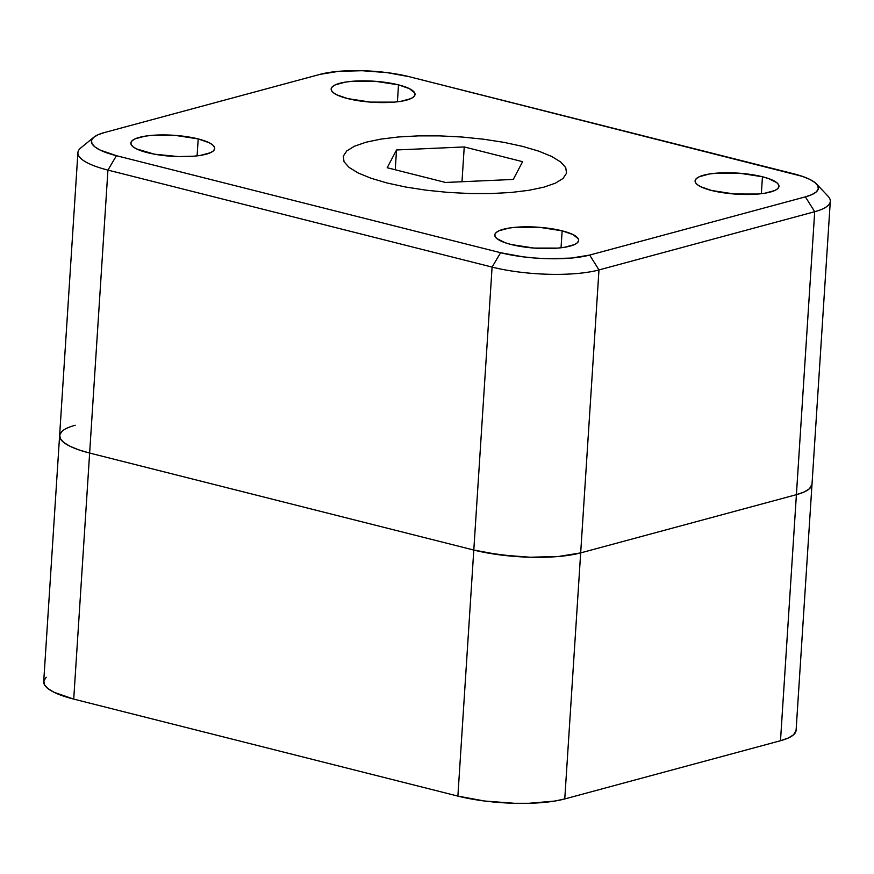 <?xml version="1.0" encoding="UTF-8"?>
<svg xmlns="http://www.w3.org/2000/svg" width="874" height="874" viewBox="0 0 874 874"><rect width="100%" height="100%" fill="white"/><g stroke="black" fill="none" stroke-linecap="round" stroke-linejoin="round"><path stroke-width="1.31" d="M398.511 84.865A42.028 10.543 -176.3 0 1 415.03 94.436A42.028 10.543 -176.3 0 1 391.399 102.334A42.028 10.543 -176.3 0 1 347.666 98.587A42.028 10.543 -176.3 0 1 331.148 89.017A42.028 10.543 -176.3 0 1 354.778 81.107A42.028 10.543 -176.3 0 1 398.511 84.865L397.419 101.799L398.511 84.865L409.349 88.613L414.658 92.83L414.953 94.916L413.642 96.883L410.769 98.653L400.849 101.329L394.185 102.138L370.478 102.116L347.666 98.587L336.829 94.84L333.409 92.753L331.519 90.623L331.224 88.536L332.535 86.57L335.408 84.8L345.328 82.123L351.993 81.315L375.689 81.337L398.511 84.865M198.201 138.922A42.028 10.543 -176.3 0 1 214.709 148.493A42.028 10.543 -176.3 0 1 191.078 156.402A42.028 10.543 -176.3 0 1 147.345 152.644A42.028 10.543 -176.3 0 1 130.838 143.074A42.028 10.543 -176.3 0 1 154.469 135.175A42.028 10.543 -176.3 0 1 198.201 138.922L197.098 155.867L198.201 138.922L209.028 142.67L212.448 144.756L214.338 146.887L214.633 148.973L213.322 150.94L210.448 152.71L200.528 155.386L193.864 156.195L178.383 156.599L154.348 154.163L136.519 148.897L133.099 146.81L131.209 144.68L130.903 142.593L132.225 140.627L135.088 138.857L145.008 136.18L151.683 135.372L175.379 135.404L198.201 138.922M562.135 230.823A42.028 10.543 -176.3 0 1 578.654 240.394A42.028 10.543 -176.3 0 1 555.023 248.303A42.028 10.543 -176.3 0 1 511.29 244.545A42.028 10.543 -176.3 0 1 494.771 234.975A42.028 10.543 -176.3 0 1 518.402 227.076A42.028 10.543 -176.3 0 1 562.135 230.823L561.042 247.768L562.135 230.823L572.973 234.571L578.282 238.788L578.577 240.874L577.266 242.841L574.393 244.611L564.473 247.287L557.809 248.096L534.101 248.074L511.29 244.545L505.27 242.775L497.033 238.711L495.143 236.581L494.848 234.494L496.159 232.528L499.032 230.758L508.952 228.081L515.616 227.273L539.313 227.295L562.135 230.823M762.456 176.767A42.028 10.543 -176.3 0 1 778.963 186.337A42.028 10.543 -176.3 0 1 755.333 194.236A42.028 10.543 -176.3 0 1 711.6 190.488A42.028 10.543 -176.3 0 1 695.092 180.918A42.028 10.543 -176.3 0 1 718.723 173.008A42.028 10.543 -176.3 0 1 762.456 176.767L761.352 193.7L762.456 176.767L768.475 178.536L776.702 182.6L778.592 184.731L778.887 186.817L777.576 188.784L774.714 190.554L764.783 193.23L758.119 194.039L734.422 194.006L711.6 190.488L700.773 186.741L697.354 184.654L695.464 182.524L695.169 180.437L696.48 178.471L699.353 176.701L709.273 174.024L715.937 173.216L739.633 173.238L762.456 176.767M93.857 137.207A63.682 15.972 -176.3 0 1 104.41 132.553L320.135 74.334L104.41 132.553L97.866 134.825L93.518 137.502L91.53 140.474L91.978 143.642L94.851 146.865L100.029 150.033L116.439 155.703L500.594 252.717L522.87 256.803L535.172 258.048L547.616 258.693L571.072 258.092L589.666 255.077L805.391 196.858L814.699 211.716L598.974 269.935A76.409 19.173 -176.3 0 1 492.095 267.094L107.939 170.091L116.439 155.703A63.682 15.972 -176.3 0 1 93.857 137.207L80.834 147.892A76.409 19.173 3.7 0 0 107.939 170.091L116.439 155.703L500.594 252.717L492.095 267.094A76.409 19.173 3.7 0 0 598.974 269.935L589.666 255.077A63.682 15.972 -176.3 0 1 500.594 252.717L492.095 267.094L107.939 170.091L89.64 453.049L78.693 449.826L69.942 446.243L63.726 442.441L60.284 438.562L59.749 434.771L62.13 431.199L59.749 434.771L60.284 438.562L63.726 442.441L69.942 446.243L78.693 449.826L89.64 453.049L473.795 550.052L486.523 552.805L515.289 556.465L530.223 557.23L558.377 556.498L580.675 552.892L796.4 494.673L804.255 491.953L809.477 488.741L812.012 484.218L809.477 488.741L804.255 491.953L796.4 494.673A76.409 19.173 3.7 0 0 812.001 484.294A76.409 19.173 -176.3 0 1 796.4 494.673L814.699 211.716L598.974 269.935L589.666 255.077L805.391 196.858L814.699 211.716A76.409 19.173 3.7 0 0 828.017 196.202L816.48 183.933A63.682 15.972 -176.3 0 1 805.391 196.858L811.935 194.585L816.283 191.909L818.272 188.937L817.824 185.769L814.95 182.546L809.772 179.378L802.485 176.395L409.207 76.694L386.931 72.608L362.186 70.718L338.73 71.318L320.135 74.334A63.682 15.972 -176.3 0 1 409.207 76.694L793.363 173.708A63.682 15.972 -176.3 0 1 816.48 183.933M387.106 183.005L371.046 178.263L358.22 173.008L349.097 167.437L344.05 161.756L343.264 156.195L346.76 150.951L354.418 146.242L365.933 142.243L380.878 139.108L398.653 136.945L418.602 135.863L439.939 135.885L461.843 137.01L483.497 139.206L504.036 142.375L522.696 146.406L538.755 151.147L551.581 156.402L560.704 161.974L565.751 167.655L566.538 173.216L563.042 178.46L555.383 183.169L543.868 187.167L528.923 190.303L511.148 192.466L491.199 193.547L469.862 193.525L447.958 192.4L426.304 190.204L405.755 187.036L387.106 183.005L371.046 178.263L358.22 173.008L349.097 167.437L344.05 161.756L343.264 156.195L346.76 150.951L354.418 146.242L365.933 142.243L380.878 139.108L398.653 136.945L418.602 135.863L439.939 135.885L461.843 137.01L483.497 139.206L504.036 142.375L522.696 146.406L538.755 151.147L551.581 156.402L560.704 161.974L565.751 167.655L566.538 173.216L563.042 178.46L555.383 183.169L543.868 187.167L528.923 190.303L511.148 192.466L491.199 193.547L469.862 193.525L447.958 192.4L426.304 190.204L405.755 187.036L387.106 183.005M46.224 677.252L43.842 680.824L44.377 684.615L47.819 688.483L54.035 692.284L73.722 699.102L457.889 796.105L73.722 699.102L89.64 453.049A76.409 19.173 -176.3 0 1 59.607 435.645A76.409 19.173 3.7 0 0 89.64 453.049L473.795 550.052L492.095 267.094L457.889 796.105L484.611 801.021L514.316 803.282L528.868 803.293L554.586 801.087L564.768 798.945L780.493 740.726A76.409 19.173 3.7 0 0 796.094 730.336L830.3 201.337A76.409 19.173 -176.3 0 1 814.699 211.716L780.493 740.726L788.348 737.995L793.57 734.783L796.094 730.271M598.974 269.935L580.675 552.892L796.4 494.673L780.493 740.726L564.768 798.945L598.974 269.935M59.607 435.645L43.7 681.698A76.409 19.173 3.7 0 0 73.722 699.102L89.64 453.049L473.795 550.052A76.409 19.173 3.7 0 0 580.675 552.892L796.4 494.673L580.675 552.892A76.409 19.173 -176.3 0 1 473.795 550.052L500.529 554.968L530.223 557.23L558.377 556.498L580.675 552.892L564.768 798.945A76.409 19.173 3.7 0 1 457.889 796.105L473.795 550.052L89.64 453.049L107.939 170.091A76.409 19.173 -176.3 0 1 77.906 152.688L59.607 435.645A76.409 19.173 -176.3 0 1 75.208 425.256M396.534 149.967L395.256 169.764L396.534 149.967L464.236 146.941L461.985 181.737L464.236 146.941L522.608 161.679L513.267 179.443L445.565 182.469L513.267 179.443L522.608 161.679L464.236 146.941L396.534 149.967L387.193 167.732L396.534 149.967M387.193 167.732L445.565 182.469L387.193 167.732"/></g></svg>
